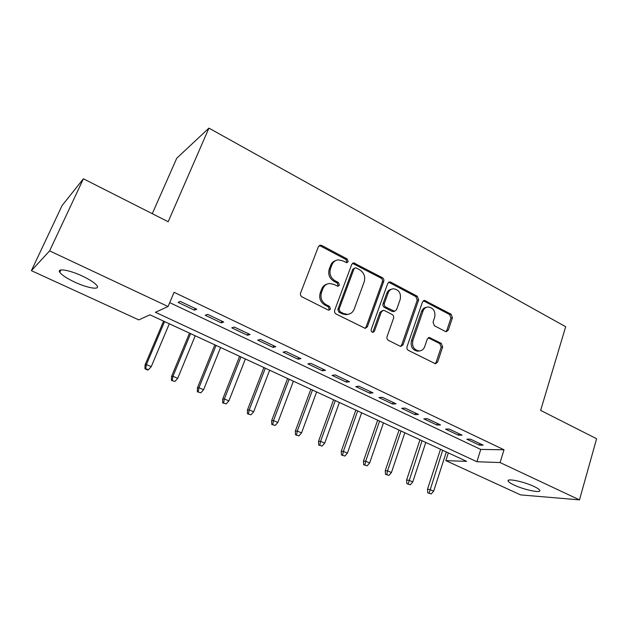 <?xml version="1.0" encoding="UTF-8"?>
<svg xmlns="http://www.w3.org/2000/svg" width="628" height="628" viewBox="0 0 628 628"><rect width="100%" height="100%" fill="white"/><g stroke="black" fill="none" stroke-linecap="round" stroke-linejoin="round"><path stroke-width="0.94" d="M348.187 261.617L347.19 258.987L321.787 245.485L320.319 245.187L318.388 246.726L300.584 293.033C300.129 294.689 300.616 295.976 302.06 296.895L328.114 309.996L328.97 310.185L330.485 309.039L329.464 306.378L326.136 304.69C321.615 301.809 320.06 297.735 321.481 292.475L322.941 288.605C324.229 285.536 326.434 283.825 329.543 283.479L333.758 284.374L337.966 286.274L339.403 285.151L338.398 282.506L335.101 280.795C330.626 277.882 329.088 273.832 330.485 268.651L331.929 264.835C333.146 261.907 335.234 260.251 338.194 259.859L342.613 260.777L346.829 262.7L348.187 261.617M346.53 262.7L346.899 262.104L345.91 259.474L320.555 246.019L319.087 245.729L320.288 245.195M328.68 310.177L329.229 309.4L328.216 306.747L324.888 305.067L326.136 304.69M337.676 286.266L338.131 285.583L337.126 282.938L333.845 281.234L335.101 280.795M514.136 485.067C510.76 483.489 508.782 482.194 508.209 481.181C505.948 477.932 523.619 481.48 533.973 486.449C537.285 488.011 539.216 489.291 539.75 490.272C541.791 493.522 524.223 489.879 514.136 485.067M74.763 282.137C66.874 278.408 61.882 275.135 59.793 272.301C56.591 267.858 69.433 269.93 82.394 276.092C90.259 279.853 95.158 283.102 97.089 285.819C100.119 290.262 87.378 288.079 74.763 282.137M445.33 331.443L446.343 331.686L448.306 330.116L452.435 317.784L451.116 314.22L424.434 300.372L422.511 301.927L407.023 346.735C406.63 348.336 407.085 349.553 408.396 350.393L435.494 363.793L437.583 362.16L442.661 346.986L441.319 343.398L429.293 337.487L427.268 339.089L424.701 346.632C423.641 349.38 421.78 350.824 419.127 350.974C413.93 349.922 411.827 346.46 412.824 340.588L422.982 311.111C423.979 308.552 425.698 307.163 428.155 306.951C433.453 307.869 435.636 311.315 434.694 317.273L433.045 322.133L434.388 325.728L445.33 331.443M31.4 270.66L62.093 205.544L83.406 178.792L168.178 221.731L208.928 128.128L565.671 326.725L540.645 410.398L596.6 438.736L579.487 499.872L520.588 494.895L445.841 460.63L466.651 461.368L149.927 314.809L138.804 319.895L31.4 270.66L49.62 250.878L168.053 306.527L155.446 312.289L476.895 461.737L500.084 462.561L579.487 499.872M83.406 178.792L49.62 250.878M169.701 302.641L480.75 449.428L504.001 449.781L174.082 292.31L168.053 306.527M504.001 449.781L500.084 462.561M383.732 281.368C384.14 279.79 383.677 278.557 382.342 277.67L353.674 262.865L351.735 264.404L334.693 310.24C334.253 311.881 334.732 313.144 336.137 314.039L365.253 328.381L367.396 326.741L383.732 281.368L382.374 281.791C382.782 280.214 382.319 278.989 380.992 278.102L352.496 263.336M390.883 282.208L417.298 296.251L418.656 299.878L403.082 344.748L400.962 346.381L399.942 346.138L388.442 340.36C387.115 339.505 386.644 338.272 387.052 336.663L393.56 318.223C393.96 316.63 393.497 315.397 392.178 314.534L384.532 310.593L383.378 310.326L381.337 311.928L374.453 331.207L372.954 332.353C371.501 332.086 370.92 331.16 371.195 329.567L387.719 283.479L389.65 281.933L390.883 282.208L389.509 282.624L415.877 296.628L417.298 296.251M196.76 309.219L180.267 301.393L178.069 302.398L194.452 310.154L196.76 309.219M223.717 322.015L207.617 314.369L205.246 315.272L221.252 322.855L223.717 322.015M250.054 334.512L234.33 327.047L231.795 327.847L247.432 335.25L250.054 334.512M275.786 346.727L260.416 339.434L257.731 340.133L273.015 347.37L275.786 346.727M300.922 358.659L285.905 351.531L283.079 352.143L298.01 359.216L300.922 358.659M325.5 370.324L310.821 363.353L307.853 363.879L322.454 370.795L325.5 370.324M349.529 381.73L335.179 374.916L332.079 375.356L346.358 382.122L349.529 381.73M373.032 392.885L358.996 386.22L355.778 386.581L369.743 393.199L373.032 392.885M396.025 403.796L382.287 397.281L378.951 397.563L392.618 404.032L396.025 403.796M418.523 414.472L405.084 408.098L401.63 408.302L415.006 414.645L418.523 414.472M440.534 424.921L427.385 418.68L423.822 418.821L436.915 425.023L440.534 424.921M462.09 435.149L449.208 429.042L445.55 429.112L458.369 435.188L462.09 435.149M466.824 439.192L479.376 445.142L483.191 445.166L470.584 439.184L466.824 439.192M208.928 128.128L176.751 158.225L152.274 213.669M448.337 452.89L445.841 460.63M480.75 449.428L476.895 461.737M194.452 310.154L195.159 308.458M221.252 322.855L221.935 321.167M247.432 335.25L248.091 333.586M273.015 347.37L273.651 345.714M298.01 359.216L298.638 357.575M322.454 370.795L323.059 369.162M346.358 382.122L346.946 380.497M369.743 393.199L370.308 391.589M392.618 404.032L393.167 402.438M415.006 414.645L415.532 413.059M436.915 425.023L437.433 423.453M458.369 435.188L458.872 433.626M479.376 445.142L479.863 443.588M335.65 260.596C333.311 261.319 331.655 262.889 330.673 265.322L331.929 264.835M333.845 281.234C329.378 278.33 327.84 274.295 329.237 269.122L330.673 265.322M327.062 284.107C324.543 284.798 322.753 286.439 321.701 289.029L322.941 288.605M324.888 305.067C320.374 302.186 318.828 298.127 320.241 292.884L321.701 289.029M365.001 328.373L366.061 327.055L382.374 281.791M356.296 268.023L355.37 267.826L354.004 268.91L339.104 309.102L340.117 311.755L343.579 313.505L347.394 314.353C350.62 314.079 352.881 312.344 354.192 309.149L364.209 281.784C365.543 276.681 364.036 272.693 359.695 269.82L356.296 268.023M354.632 268.093L352.708 269.373L354.004 268.91M348.305 314.259L346.099 314.699L342.299 313.851L338.837 312.108L337.833 309.463L352.708 269.373M400.593 346.358L401.669 345L417.228 300.247L415.877 296.628M382.531 310.546L379.979 312.273L373.103 331.498L374.453 331.207M372.537 332.306L373.103 331.498M400.232 299.305C401.221 293.158 398.921 289.649 393.34 288.77C390.867 289.029 389.132 290.419 388.128 292.938L384.399 303.371C383.991 304.965 384.454 306.197 385.788 307.068L394.549 311.284L396.566 309.698L400.232 299.305M391.448 289.225C389.227 289.649 387.657 291.023 386.754 293.331L388.128 292.938M393.984 311.425L392.037 311.37L384.422 307.43C383.088 306.558 382.625 305.334 383.033 303.74L386.754 293.331M389.509 282.624L388.536 282.357M426.436 307.312C424.112 307.634 422.479 309.015 421.545 311.457L422.982 311.111M419.269 350.974L417.691 351.209C412.502 350.157 410.406 346.703 411.403 340.855L421.545 311.457M435.023 363.73L436.107 362.364L441.178 347.229L439.843 343.649L428.265 337.793M445.896 331.647L446.822 330.399L450.943 318.106L449.624 314.55L423.358 300.757M144.942 368.817L147.619 369.986L148.373 369.79L145.688 368.612L144.942 368.817L145.052 364.931L146.403 364.554L151.23 366.681L169.309 323.781M145.688 368.612L146.403 364.554L164.575 321.591M145.052 364.931L163.594 321.136M151.23 366.681L148.373 369.79M171.452 380.442L174.89 381.431L171.452 380.442L171.515 376.58L172.983 376.266L177.7 378.346L195.23 335.776M172.268 380.278L172.983 376.266L190.606 333.633M171.515 376.58L189.499 333.123M177.7 378.346L174.89 381.431M197.365 391.809L200.811 392.806L197.365 391.809L197.388 387.978L198.958 387.719L203.574 389.752L220.585 347.504M198.244 391.684L198.958 387.719L216.063 345.416M197.388 387.978L214.839 344.851M203.574 389.752L200.811 392.806M222.704 402.925L226.151 403.93L222.704 402.925L222.681 399.118L224.369 398.913L228.882 400.907L245.383 358.981M223.639 402.831L224.369 398.913L240.956 356.932M222.681 399.118L239.621 356.312M228.882 400.907L226.151 403.93M247.495 413.805L250.941 414.81L247.495 413.805L247.432 410.013L249.214 409.872L253.626 411.811L269.648 370.206M248.484 413.734L249.214 409.872L265.314 368.204M247.432 410.013L263.87 367.537M253.626 411.811L250.941 414.81M271.743 424.442L275.19 425.454L271.743 424.442L271.641 420.674L273.518 420.579L277.835 422.487L293.386 381.196M272.788 424.395L273.518 420.579L289.147 379.234M271.641 420.674L287.6 378.519M277.835 422.487L275.19 425.454M295.474 434.851L298.92 435.863L295.474 434.851L295.333 431.106L297.303 431.067L301.534 432.928L316.622 391.943M296.565 434.835L297.303 431.067L312.477 390.027M295.333 431.106L310.829 389.266M301.534 432.928L298.92 435.863M318.702 445.04L322.14 446.061L318.702 445.04L318.529 441.319L320.578 441.327L324.715 443.148L339.371 402.47M319.84 445.048L320.578 441.327L335.313 400.593M318.529 441.319L333.57 399.793M324.715 443.148L322.14 446.061M341.444 455.017L344.882 456.038L341.444 455.017L341.232 451.32L343.367 451.367L347.417 453.157L361.649 412.784M342.629 455.049L343.367 451.367L357.677 410.94M341.232 451.32L355.848 410.092M347.417 453.157L344.882 456.038M363.706 464.783L367.144 465.811L363.706 464.783L363.463 461.109L365.684 461.203L369.649 462.954L383.473 422.88M364.939 464.846L365.684 461.203L379.579 421.074M363.463 461.109L377.664 420.187M369.649 462.954L367.144 465.811M385.514 474.352L388.952 475.38L385.514 474.352L385.247 470.702L387.539 470.835L391.425 472.546L404.848 432.77M386.793 474.43L387.539 470.835L401.033 431.004M385.247 470.702L399.039 430.078M391.425 472.546L388.952 475.38M406.881 483.725L410.312 484.761L406.881 483.725L406.583 480.098L408.946 480.271L412.753 481.951L425.792 442.465M408.192 483.827L422.055 440.73M406.583 480.098L419.983 439.773M412.753 481.951L410.312 484.761M427.817 492.909L431.24 493.946L427.817 492.909L427.487 489.306L429.921 489.518L433.65 491.167L446.327 451.964M429.167 493.035L442.661 450.268M427.487 489.306L440.511 449.271M433.65 491.167L431.24 493.946M345.91 259.474L347.19 258.987M328.216 306.747L329.464 306.378M337.126 282.938L338.398 282.506M329.237 269.122L330.485 268.651M320.241 292.884L321.481 292.475M320.555 246.019L321.787 245.485M366.061 327.055L367.396 326.741M353.721 263.627L355.016 263.148M380.992 278.102L382.342 277.67M337.833 309.463L339.104 309.102M338.837 312.108L340.117 311.755M342.299 313.851L343.579 313.505M417.228 300.247L418.656 299.878M401.669 345L403.082 344.748M379.979 312.273L381.337 311.928M383.033 303.74L384.399 303.371M384.422 307.43L385.788 307.068M392.037 311.37L393.418 311.025M411.403 340.855L412.824 340.588M428.853 337.997L430.313 337.731M439.843 343.649L441.319 343.398M441.178 347.229L442.661 346.986M436.107 362.364L437.583 362.16M424.112 301L425.556 300.639M449.624 314.55L451.116 314.22M450.943 318.106L452.435 317.784M446.822 330.399L448.306 330.116M508.209 481.181L508.484 480.255M59.793 272.301L60.869 269.969M352.598 263.258L353.674 262.865M346.099 314.699L347.394 314.353M393.167 311.629L394.549 311.284M388.748 282.215L389.65 281.933M417.691 351.209L419.127 350.974M428.641 337.605L429.293 337.487M423.665 300.569L424.434 300.372"/></g></svg>
